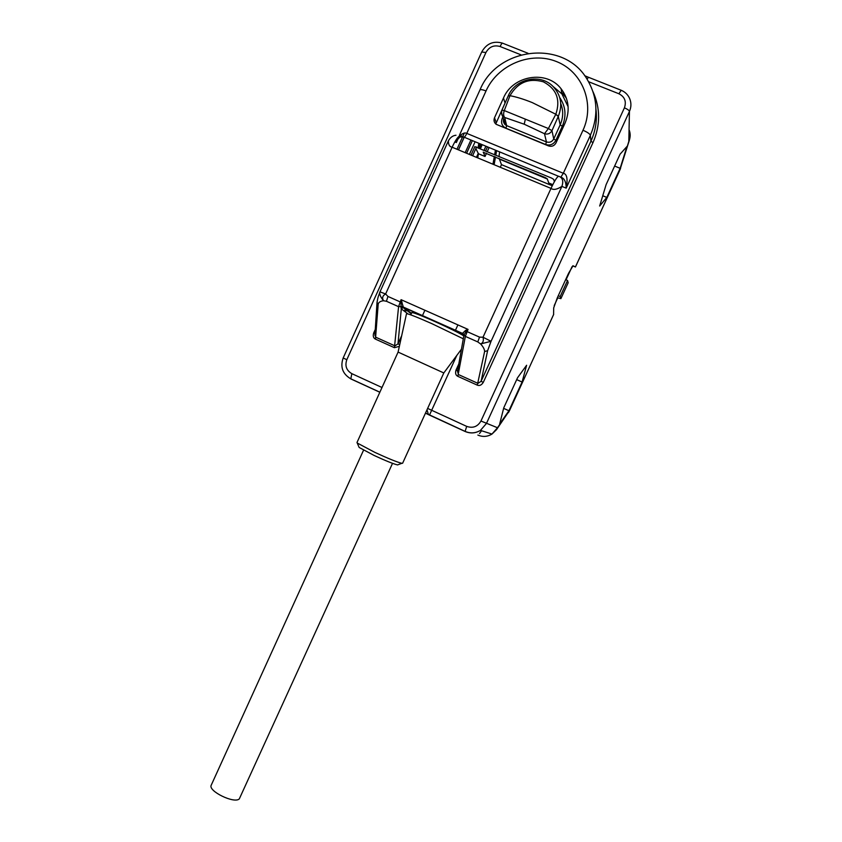 <?xml version="1.0" encoding="UTF-8"?>
<svg xmlns="http://www.w3.org/2000/svg" width="842" height="842" viewBox="0 0 842 842"><rect width="100%" height="100%" fill="white"/><g stroke="black" fill="none" stroke-linecap="round" stroke-linejoin="round"><path stroke-width="1.26" d="M375.279 329.464L373.701 332.937C372.774 336 373.364 338.063 375.458 339.126L394.424 347.693L399.361 346.336M394.424 347.693L398.582 306.667L401.076 299.678L403.297 307.056L411.485 313.319M463.605 334.548L462.805 333.085L465.742 330.274L468.047 329.401L465.352 336.39L464.068 334.821L466.257 331.243L465.742 330.274M463.763 336.232L463.805 335.905C458.985 332.853 448.997 327.917 433.83 321.086C420.411 315.182 413.075 312.35 411.822 312.592L410.78 314.876M458.816 363.944L456.027 370.07C455.09 373.174 455.69 375.269 457.837 376.342L477.298 385.141C479.551 386.046 481.55 385.12 483.287 382.363L481.087 381.321L590.926 141.245C595.599 130.847 597.273 120.122 595.936 109.092M456.027 370.07L457.606 370.743M457.511 371.29L463.868 335.642L462.511 333.495L404.234 307.719M457.501 371.322L458.469 374.564L477.961 383.363L481.087 381.321L487.602 350.725L484.624 351.493L477.298 385.141M449.196 139.572L448.407 140.782C448.333 144.656 449.565 146.803 452.122 147.224L551.015 188.398C553.394 190.197 557.015 189.524 561.898 186.387C563.666 181.041 562.624 177.673 558.772 176.283C557.372 176.336 554.783 180.377 551.015 188.398L483.013 337.232L491.065 341.294L480.582 343.946C483.066 342.999 483.876 340.757 483.013 337.232L479.519 337.126L466.257 331.243L468.047 329.401L401.076 299.678L401.034 307.962L403.297 307.056L462.595 333.432L463.868 335.642L462.805 333.085M484.624 351.493C484.571 349.314 483.224 346.799 480.582 343.946L477.793 341.926L479.519 337.126M454.827 141.898L456.353 142.53C456.922 139.309 458.101 137.457 459.9 136.972L463.974 137.13L460.784 135.709C458.753 135.488 455.859 139.33 452.122 147.224L385.615 293.984L387.93 296.437L400.918 302.225L402.013 301.962M455.985 135.246C452.88 135.551 450.354 137.393 448.407 140.782L379.984 291.848L385.615 293.984C382.563 295.679 381.868 297.931 383.542 300.741L386.446 301.268L398.582 306.667L402.96 306.467M401.034 307.962L401.308 308.877L403.108 307.551L411.264 313.813M379.742 292.437L379.7 292.563C379.563 294.7 380.847 297.426 383.542 300.741C380.573 301.068 378.795 302.152 378.205 304.015L377.016 302.541L374.9 335.263L376.006 337.326L394.993 345.894L397.982 343.831L401.308 308.877L408.044 313.961M399.729 344.673L397.982 343.831L401.708 335.642M373.701 332.937L375.016 333.506M427.02 409.738L428.357 414.359L429.473 415.085L465.089 431.472C470.383 433.714 475.498 433.356 480.445 430.388L486.434 423.484L629.437 111.439C631.353 107.039 631.405 102.703 629.606 98.43C627.879 94.63 625.069 91.904 621.196 90.273L618.912 93.767L588.569 81.706M456.817 355.408L429.473 415.085M586.99 79.085L588.569 77.317L620.996 90.189M629.332 140.288L619.88 170.052L628.816 141.424C630.542 137.478 630.626 133.562 629.058 129.679M553.583 314.571L553.689 307.898L557.341 297.752L568.55 273.324L573.023 265.767L575.444 266.988L619.88 170.052L575.412 266.977M626.953 146.497L620.08 154.17L606.114 184.619L599.651 206.027L606.808 197.417L620.154 168.316L626.953 146.497M526.608 365.26L517.535 377.774L503.769 407.791L499.685 423.958L508.926 410.749L522.093 382.047L526.608 365.26M477.867 435.072C482.719 437.124 487.423 436.798 491.981 434.072L497.485 427.736L509.61 410.391L496.527 429.641L497.485 427.736L480.95 421.021L624.417 107.829C626.585 101.493 624.753 96.809 618.912 93.767M572.065 266.672L566.034 279.828M572.739 265.861L575.444 266.988M560.898 298.626L560.183 296.552L567.55 280.47L568.182 282.733L560.898 298.626L557.772 297.836L554.204 305.614M557.772 297.836L557.562 297.268M560.183 296.552L558.267 295.731M567.55 280.47L565.645 279.649M522.093 382.047L516.683 379.616M508.926 410.749L503.632 408.349M620.154 168.316L614.628 166.053M606.808 197.417L602.756 195.744M459.416 135.288L479.929 90.02C497.338 46.784 563.919 39.29 587.021 79.127C597.599 96.841 598.715 115.564 590.368 135.299C589.821 133.836 587.358 132.152 582.99 130.257L563.319 173.284C566.971 173.957 567.94 178.904 566.192 188.155L561.898 186.387L491.065 341.294L487.602 350.725M460.216 135.499C462.889 133.152 465.079 132.447 466.784 133.383L563.319 173.284L560.814 177.22C564.319 178.146 566.108 181.788 566.192 188.155L590.368 135.299L590.926 141.245L592.978 142.635C600.472 125.321 600.493 108.365 593.021 91.746M458.248 138.351L456.353 142.53L457.364 139.804L459.9 136.972L458.795 136.488M387.93 296.437L386.446 301.268M503.484 98.019L494.517 117.764C493.517 120.427 494.086 122.606 496.222 124.332L548.595 145.94C551.815 146.897 554.289 145.887 556.004 142.919L565.098 123.006C570.223 110.534 568.876 99.114 561.077 88.736C546.69 69.718 512.757 75.37 503.484 98.019L505.042 102.998M504.421 104.397L495.77 123.974M568.118 106.702L561.888 93.894L553.047 86.463M503.095 116.438L502.2 118.396C500.695 122.806 501.937 126.079 505.937 128.226L545.648 144.508C550.089 145.824 553.499 144.435 555.878 140.34L562.298 126.268C566.561 116.028 565.708 106.471 559.741 97.598M545.648 144.508L546.437 141.919C549.615 142.866 552.057 141.877 553.752 138.941L560.183 124.848C563.309 117.68 563.498 110.576 560.751 103.534M503.769 119.111L505.116 124.658L506.642 125.626L546.437 141.919L544.49 133.72C547.732 134.667 550.226 133.646 551.963 130.657L558.33 116.322C562.782 104.966 561.004 94.999 552.983 86.41C540.417 73.233 515.462 78.58 508.263 95.788L509.957 95.746L508.21 95.904L501.927 110.134L504.284 110.576C503.284 113.617 503.421 115.922 504.705 117.48L524.208 124.206L544.49 133.72L548.384 128.531L555.825 114.249L532.249 102.587C523.819 99.198 516.399 96.904 509.978 95.693C517.725 82.379 528.839 77.759 543.343 81.811C556.551 88.842 560.709 99.661 555.825 114.249L558.33 116.322M509.957 95.746L504.284 110.576L548.384 128.531L551.963 130.657L553.752 138.941L555.878 140.34M555.794 114.291L558.278 116.449L560.183 124.848L562.298 126.268M461.458 349.156L443.808 372.953L398.098 352.093L406.507 313.719C408.254 313.656 416.664 316.95 431.746 323.602L463.3 338.81M398.098 352.093L356.997 442.503L358.839 446.723M443.808 372.953L402.613 463.247L401.802 463.31C397.161 462.174 388.183 458.532 374.879 452.386L357.534 443.176M359.092 447.428L374.153 455.469C385.689 460.806 393.488 463.953 397.561 464.921L398.234 464.658M483.255 152.097L485.045 156.486L478.456 153.749L475.846 148.581M483.192 152.223L545.132 177.525L547.258 178.82L548.774 182.977L552.805 184.651M554.362 181.714L553.71 179.388L551.573 178.072L474.888 146.687M482.203 144.677L480.435 148.56M489.107 147.539L487.339 151.423M486.539 153.202L485.045 156.486M563.572 92.252L562.94 93.641M465.184 152.655L470.92 140.004M469.362 154.402L475.109 141.74M499.159 158.443L501.485 164.643L500.295 167.284M501.485 164.643L552.257 185.756M499.601 151.876L499.043 156.275M472.362 140.603L466.615 153.255M504.453 123.932L504.6 122.522M392.53 463.342L239.317 798.869C234.434 804.068 207.679 790.964 211.247 785.144L363.565 450.165M375.458 339.126L378.205 304.015M464.289 133.12L462.721 136.572M462.647 136.73L456.974 149.245M520.956 54.814L500.106 46.521C493.938 44.773 489.223 46.773 485.939 52.509L346.82 359.692C344.736 365.807 346.409 370.459 351.84 373.659L381.994 387.499M480.95 421.021C477.625 426.715 472.867 428.504 466.689 426.378L427.631 408.423M483.287 382.363L592.978 142.635M477.793 341.926L465.352 336.39L457.837 376.342M379.984 291.848L379.7 292.563C378.847 295.721 378.216 295.1 377.016 302.541L377.037 302.025M464.184 137.214L458.458 149.855M500.106 46.521C501.369 43.879 502.253 42.784 502.779 43.258L527.987 53.267M485.939 52.509L481.698 52.004C486.465 43.595 493.37 40.627 502.421 43.121M346.82 359.692L343.168 357.997L481.698 52.004M351.84 373.659L350.798 378.9L379.826 392.256M429.22 414.969L425.463 413.159M466.689 426.378L465.11 431.483M624.417 107.829C627.479 109.155 629.153 110.355 629.437 111.439L628.816 141.424L629.574 139.519M553.678 314.361L509.61 410.391L553.647 314.476M619.786 170.263L620.575 168.368M479.54 433.514L481.54 430.746M479.929 90.02C480.55 89.305 482.582 89.61 486.023 90.947L466.784 133.383C465.573 135.941 464.637 137.193 463.974 137.13L558.488 176.262M486.023 90.947C497.58 64.939 530.407 51.025 556.415 61.529C582.601 71.633 595.241 103.987 582.99 130.257M494.517 117.764L496.201 122.5M505.937 128.226L506.642 125.626L504.705 117.48L503.137 116.47C501.685 115.543 501.274 113.428 501.927 110.134M501.464 112.491L505.116 124.658C503.421 122.69 502.979 120.859 503.779 119.164M525.24 119.627L524.208 124.206M478.256 153.36L476.446 157.349L478.277 153.402M476.572 146.961L472.594 155.749M481.077 144.214L479.308 148.097L480.014 143.772M485.918 146.213L484.161 150.108M487.465 146.855L485.697 150.75M478.119 147.603L478.814 143.266M406.002 309.088L404.055 310.951M407.054 309.898L405.128 311.761M477.751 157.896L478.424 153.686M492.949 164.222L494.328 156.433M494.675 154.465L495.443 150.16M494.117 164.706L495.506 156.928M495.854 154.96L496.622 150.644M499.338 159.096L547.332 179.02M566.371 98.167L561.635 92.294M503.505 120.353L504.169 120.753M458.511 149.876L464.237 137.235M379.858 392.183L350.619 378.732C342.578 373.88 340.094 366.975 343.168 357.997M425.515 413.043L465.026 431.357C470.32 433.651 475.456 433.325 480.445 430.388L491.981 434.072L496.527 429.641M584.664 75.696L588.326 77.222M509.631 410.401L508.41 412.643M561.077 88.736L561.888 93.894M401.802 463.31L397.561 464.921M457.911 324.896L455.427 330.338M424.905 310.245L422.442 315.666M471.015 155.086L474.877 146.582M482.234 144.687L480.477 148.581M484.118 150.087L485.887 146.203"/></g></svg>
